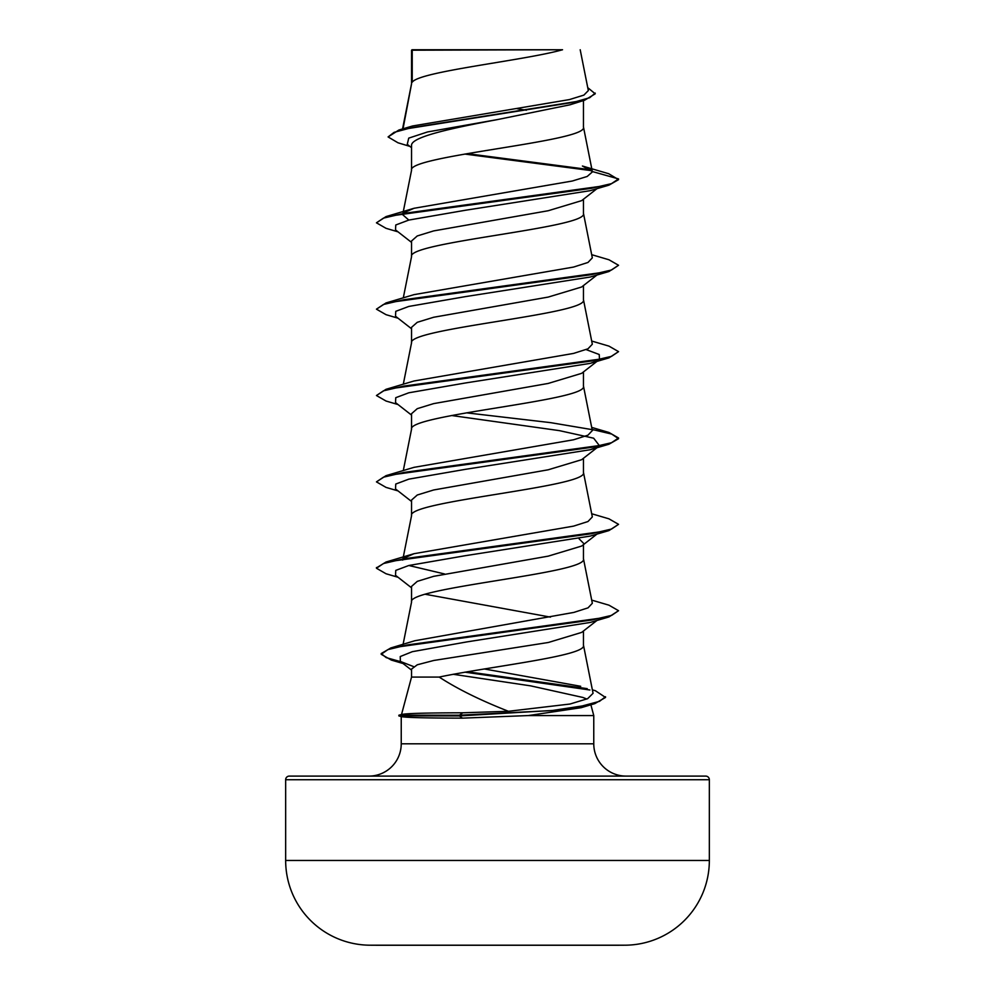 <?xml version="1.0" encoding="UTF-8"?>
<svg xmlns="http://www.w3.org/2000/svg" width="995" height="995" viewBox="0 0 995 995"><rect width="100%" height="100%" fill="white"/><g stroke="black" fill="none" stroke-linecap="round" stroke-linejoin="round"><path stroke-width="1.49" d="M625.121 945.2L616.141 945.2L625.121 945.2A21185.217 21185.217 0 0 1 616.141 945.25L378.859 945.25A21185.217 21185.217 0 0 1 369.879 945.2L625.121 945.2A84.737 84.737 0 0 0 709.348 860.464L709.348 779.732L285.652 779.732L285.652 860.464L709.348 860.464M369.879 945.2L378.859 945.2L369.879 945.2A84.737 84.737 0 0 1 285.652 860.464M592.373 689.833L595.42 690.741L605.532 697.445L594.786 703.639L581.155 707.694L528.295 715.567L462.464 718.141C426.88 718.091 406.594 717.594 401.619 716.661L398.883 715.927L398.883 715.206L459.454 715.206L462.737 712.793L508.457 711.288C480.647 700.418 457.551 689.013 439.181 677.073L411.544 677.073L401.52 714.51M289.284 776.1L705.716 776.1L289.284 776.1A3.632 3.632 0 0 0 285.652 779.732M705.716 776.1A3.632 3.632 0 0 1 709.348 779.732M626.054 776.1A32.288 32.288 0 0 1 593.766 743.812L401.234 743.812A32.288 32.288 0 0 1 368.946 776.1L626.054 776.1M401.495 714.621C403.771 713.49 424.193 712.88 462.737 712.793M453.16 674.274L530.683 685.866L582.883 697.458L586.814 699.037M590.881 704.796L593.766 715.567L593.766 743.812M401.234 716.562L401.234 743.812M528.295 715.567L593.766 715.567M596.963 620.445L581.652 632.41L548.382 642.471L433.77 660.469L417.291 664.784L411.544 669.088L411.544 677.073M583.456 630.992L583.456 645.245C587.261 655.854 489.478 666.463 439.181 677.073M412.228 50.198L562.548 49.75C524.29 60.571 419.38 71.391 412.228 82.199L412.228 50.198L411.544 50.198L411.544 83.717M403.025 128.815L411.544 83.928M409.89 146.389L397.975 142.782L388.087 136.937L394.095 132.347L411.283 127.758L584.612 100.221L569.886 104.823L497.5 119.574C451.556 128.268 410.375 136.974 411.544 145.656L411.544 170.282C406.234 155.892 588.766 141.501 583.456 127.111L583.456 100.582M403.05 212.818L411.544 170.282M596.963 188.677L581.64 200.642L548.245 210.729L433.696 230.902L417.266 235.952L411.544 240.989L411.544 256.648C406.234 242.245 588.766 227.855 583.456 213.465L583.456 199.224M403.298 297.866L411.544 256.648M596.963 275.03L581.627 286.995L548.208 297.082L433.671 317.256L417.266 322.305L411.544 327.343L411.544 342.778M583.456 285.577L583.456 299.818C588.766 314.209 406.234 328.611 411.544 343.001M598.157 360.451L581.64 373.349L548.233 383.436L433.696 403.609L417.278 408.659L411.544 413.696L411.544 429.131M583.456 371.931L583.456 386.172C588.766 400.562 406.234 414.965 411.544 429.355M451.593 415.512L559.414 430.636L593.654 438.198L599.487 445.76L581.64 459.702L548.22 469.789L433.671 489.975L417.266 495.012L411.544 500.062L411.544 515.708C406.234 501.318 588.766 486.916 583.456 472.525L583.456 458.285M403.05 558.232L411.544 515.708M596.963 534.091L581.64 546.056L548.22 556.143L433.683 576.329L417.278 581.366L411.544 586.416L411.544 602.062C406.234 587.672 588.766 573.282 583.456 558.879L583.456 544.638M402.801 645.817L411.544 602.062M516.915 108.654L526.38 110.234M579.14 538.867L583.456 543.233M425.101 594.239L550.471 617.124M388.087 136.937L398.858 130.034L412.515 125.992L569.414 99.587L583.903 95.097L588.319 90.595M411.544 147.695L407.266 144.325L408.734 138.131L427.539 131.949L497.5 119.574M591.975 170.717L464.814 154.063M584.612 100.221L595.221 93.816L587.746 87.659M411.544 51.292L411.992 49.75L558.332 49.75M411.544 242.394L395.512 229.882L395.774 224.982L408.821 220.069L465.361 210.268L590.234 190.667L608.965 185.145L618.554 179.647L608.691 173.727L582.411 166.016L592.336 171.538L583.406 126.676M591.154 169.846L467.227 153.64M398.858 130.034L573.543 102.323L589.687 97.709L595.221 93.095M404.169 212.607L414.044 208.278L386.048 216.587L591.241 188.341L611.527 183.627L618.554 178.926L592.336 171.538M508.457 711.288L570.035 704.025L587.635 698.677L593.057 693.316L583.406 644.797M580.694 686.289L484.267 668.951M591.702 600.109L608.965 605.184L618.554 610.706L611.664 615.358L591.789 620.009L390.811 647.956L414.815 640.743L573.866 612.41L588.045 607.846L592.336 603.281L583.406 558.444M444.529 573.953L408.821 565.496M402.9 558.979L402.676 560.11L403.261 558.916M404.157 558.033L414.044 553.693L573.605 526.119L587.97 521.529L592.323 516.927L583.406 472.09M466.481 412.838L550.745 422.664L608.965 432.477L618.554 437.987L611.515 442.7L591.217 447.402L386.035 475.66L414.044 467.339L573.605 439.765L587.97 435.176L592.323 430.574L583.406 385.737M591.702 341.036L608.965 346.123L618.554 351.633L611.515 356.347L591.229 361.048L386.035 389.306L414.044 380.985L573.593 353.412L587.97 348.81L592.323 344.22L583.406 299.383M591.702 254.683L608.965 259.77L618.554 265.279L611.515 269.993L591.229 274.695L386.035 302.94L414.044 294.632L573.605 267.058L587.983 262.456L592.323 257.867L583.406 213.029M408.821 220.082L402.676 214.684L403.261 213.49M414.044 208.278L572.312 181.015L587.199 176.463L592.373 171.911M618.554 265.279L608.977 271.498L590.246 277.02L465.361 296.634L408.821 306.435L395.761 311.335L395.512 316.236L411.544 328.76M586.179 349.606L599.226 354.506L599.487 359.406M597.684 360.538L590.246 363.374L465.361 382.988L408.821 392.789L395.761 397.689L395.512 402.589L411.544 415.114M597.684 446.892L590.246 449.728L465.361 469.341L408.821 479.142L395.761 484.043L395.512 488.943L411.544 501.468M591.702 513.756L608.965 518.83L618.554 524.34L608.977 530.571L590.246 536.081L465.361 555.695L408.821 565.496L395.761 570.396L395.512 575.297L411.544 587.821M618.554 610.706L608.965 616.925L590.246 622.447L466.643 641.937L412.34 651.675L400.239 656.551L400.363 661.426L413.51 666.575M608.965 185.145L403.771 213.403L383.485 218.116L376.446 222.818L386.048 228.328L398.037 231.847M608.977 271.498L403.771 299.756L383.485 304.47L376.446 309.171L386.048 314.681L398.037 318.201M618.554 351.633L608.977 357.864L403.783 386.11L383.485 390.824L376.446 395.525L386.048 401.035L398.037 404.555M592.1 429.442L611.751 434.081L618.554 438.708L608.977 444.218L403.783 472.463L383.485 477.177L376.446 481.878L386.048 487.401L398.037 490.908M608.977 530.571L403.783 558.817L383.485 563.531L376.446 568.232L386.035 573.754L398.037 577.274M608.965 616.925L407.341 644.947L387.901 649.611L381.197 654.287L391.358 660.083L403.062 663.516M464.963 672.16L589.898 689.995M594.786 703.639L564.065 709.783L459.454 715.927L459.454 715.206L551.765 710.592L582.224 705.965L599.5 701.338L605.532 696.724M386.048 216.587L376.446 222.818M386.035 302.94L376.446 309.171M386.035 389.306L376.446 395.525M386.035 475.66L376.446 481.878M618.554 524.34L611.515 529.054L591.217 533.768L386.035 562.013L376.483 567.871M390.811 647.956L381.197 653.566L386.197 657.62L400.674 661.663M467.376 671.749L587.224 688.639M398.883 715.927L459.454 715.927L462.464 718.141M588.331 90.595L580.197 49.75M403.298 470.573L411.594 428.92M403.298 384.219L411.594 342.566M402.676 214.684L402.9 213.564M402.552 128.952L411.594 83.493M590.246 363.374L608.977 357.864M590.246 449.728L608.977 444.218M400.363 661.426L411.544 670.12M414.044 553.693L386.035 562.013M591.702 427.39L608.965 432.477M618.554 437.987L618.554 438.708M376.446 567.523L376.446 568.232M381.197 653.566L381.197 654.287M401.943 714.385L398.883 715.206"/></g></svg>

